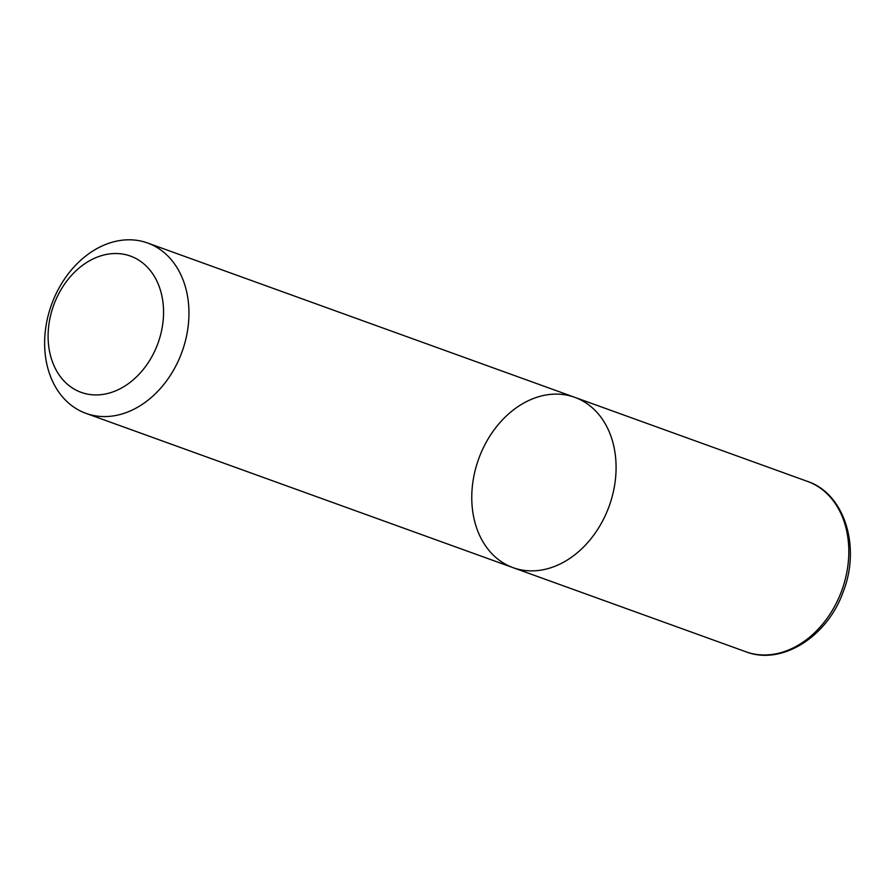 <?xml version="1.0" encoding="UTF-8"?>
<svg xmlns="http://www.w3.org/2000/svg" width="895" height="895" viewBox="0 0 895 895"><rect width="100%" height="100%" fill="white"/><g stroke="black" fill="none" stroke-linecap="round" stroke-linejoin="round"><path stroke-width="1.34" d="M745.882 651.773A90.585 69.385 -70.1 0 0 841.535 591.192A90.585 69.385 -70.1 0 0 807.435 481.387C844.556 493.626 860.99 546.823 843.202 591.774C827.517 636.681 781.671 665.813 745.882 651.773L513.148 567.687A90.585 69.385 -70.1 0 0 609.182 506.078A90.585 69.385 -70.1 0 0 574.702 397.302A90.585 69.385 -70.1 0 0 478.859 458.397A90.585 69.385 -70.1 0 0 512.354 567.396A90.585 69.385 -70.1 0 0 513.148 567.687A90.585 69.385 -70.1 0 0 609.182 506.078A90.585 69.385 -70.1 0 0 574.702 397.302L147.574 242.992A90.585 69.385 -70.1 0 0 51.72 304.087A90.585 69.385 -70.1 0 0 85.215 413.087A90.585 69.385 -70.1 0 0 86.009 413.378A90.585 69.385 -70.1 0 0 182.054 351.757A90.585 69.385 -70.1 0 0 147.574 242.992M80.584 392.144A72.461 55.512 -70.1 0 0 163.416 307.321A72.461 55.512 -70.1 0 0 73.524 273.21A72.461 55.512 -70.1 0 0 80.584 392.144M513.148 567.687L86.009 413.378M807.435 481.387L574.702 397.302"/></g></svg>
